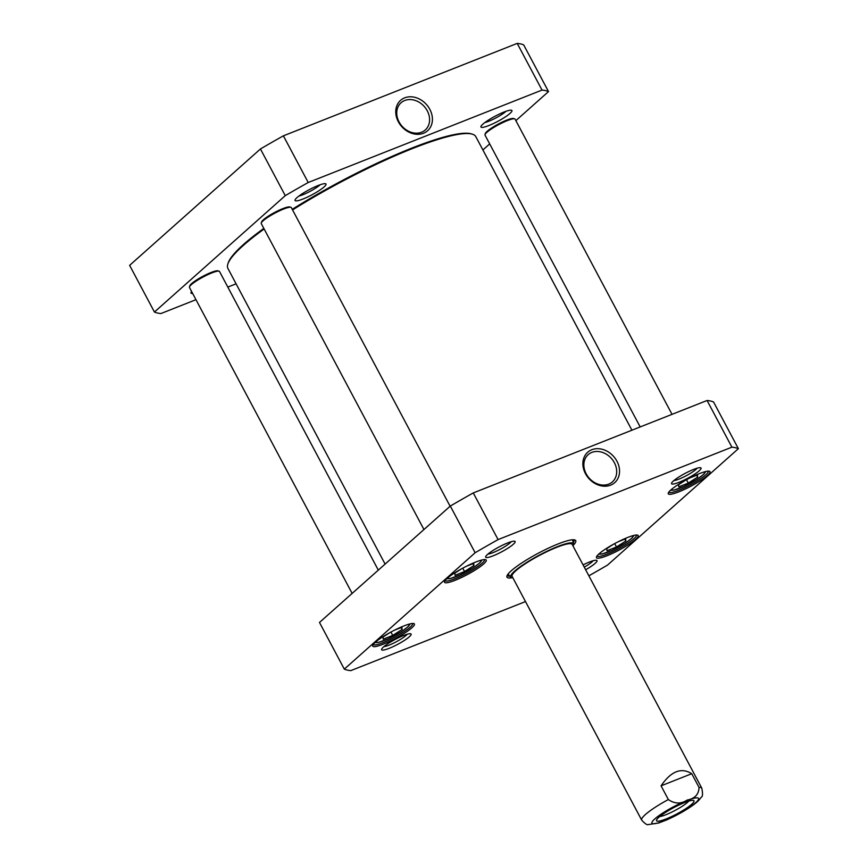 <?xml version="1.0" encoding="UTF-8"?>
<svg xmlns="http://www.w3.org/2000/svg" width="868" height="868" viewBox="0 0 868 868"><rect width="100%" height="100%" fill="white"/><g stroke="black" fill="none" stroke-linecap="round" stroke-linejoin="round"><path stroke-width="1.3" d="M283.391 135.831A227.59 37.66 152 0 0 260.443 148.971L129.625 265.358L154.439 312.035L285.268 195.647A227.59 37.66 -28 0 1 308.216 182.508L542.023 90.077L517.209 43.4L283.391 135.831L308.216 182.508M542.023 90.077A227.59 37.66 -28 0 1 548.511 91.585L523.686 44.908A227.59 37.66 152 0 0 517.209 43.4M427.262 110.789A18.217 14.854 -131.7 0 1 425.277 129.972A18.217 14.854 -131.7 0 1 402.068 126.24A18.217 14.854 -131.7 0 1 401.059 102.749A18.217 14.854 -131.7 0 1 427.262 110.789M429.823 109.325A20.344 16.59 48.3 0 0 398.065 103.314A20.344 16.59 48.3 0 0 414.372 133.998A20.344 16.59 48.3 0 0 429.823 109.325M195.962 299.688L160.927 313.543A227.59 37.66 -28 0 1 154.439 312.035M236.085 283.825L227.817 287.091M548.511 91.585L515.863 120.63M489.693 143.904L482.901 149.958M482.879 124.157A17.544 2.908 152 0 0 480.948 126.478A17.544 2.908 152 0 0 497.809 121.346A17.544 2.908 152 0 0 511.48 110.236A17.544 2.908 152 0 0 498.406 114.533A17.544 2.908 152 0 0 482.879 124.157M191.622 291.518A17.544 2.908 152 0 0 191.003 292.516A17.544 2.908 152 0 0 192.642 293.427M296.954 197.644A17.544 2.908 152 0 0 295.033 199.965A17.544 2.908 152 0 0 311.894 194.844A17.544 2.908 152 0 0 325.565 183.734A17.544 2.908 152 0 0 312.491 188.02A17.544 2.908 152 0 0 296.954 197.644M320.129 184.775A14.138 2.344 -28 0 1 319.891 184.993A14.138 2.344 -28 0 1 298.939 196.049M506.044 111.288A14.138 2.344 -28 0 1 505.805 111.505A14.138 2.344 -28 0 1 484.854 122.551M285.268 195.647L260.443 148.971M661.069 785.833C671.04 771.207 681.271 767.16 691.753 773.703L699.044 787.406C698.816 794.394 694.867 798.614 687.196 800.046C680.924 804.126 674.642 803.952 668.349 799.547L661.069 785.833L691.753 773.703M658.454 823.092L666.602 819.956M688.747 801.11A17.816 2.951 -28 0 1 675.087 810.43A17.816 2.951 -28 0 1 659.723 816.549M684.461 802.618A21.223 3.515 152 0 0 656.534 820.086A21.223 3.515 152 0 0 676.921 813.891A21.223 3.515 152 0 0 693.467 800.448A21.223 3.515 152 0 0 684.461 802.618M690.082 477.834L697.492 474.904L697.633 477.129L688.281 483.096L678.787 486.85L678.635 484.637L685.546 480.221M394.528 630.168L401.927 627.239L402.079 629.463L392.727 635.43L383.222 639.184L383.081 636.971L389.982 632.555M466.333 566.294L473.733 563.365L473.885 565.578L464.532 571.556L455.027 575.31L454.886 573.086L461.787 568.681M618.276 541.719L625.687 538.789L625.839 541.003L616.486 546.981L606.982 550.735L606.84 548.522L613.741 544.106M525.487 601.578L350.791 670.628A227.59 37.66 -28 0 1 344.314 669.13L475.132 552.742A227.59 37.66 -28 0 1 498.08 539.592L731.898 447.172A227.59 37.66 -28 0 1 738.375 448.68L607.557 565.057A227.59 37.66 -28 0 1 588.873 575.81M455.147 580.28A23.61 3.906 152 0 0 478.17 568.106A23.61 3.906 152 0 0 485.613 559.676A23.61 3.906 152 0 0 463.534 567.737A23.61 3.906 152 0 0 444.514 581.538A23.61 3.906 152 0 0 455.147 580.28M607.101 555.704A23.61 3.906 152 0 0 630.125 543.531A23.61 3.906 152 0 0 637.568 535.111A23.61 3.906 152 0 0 615.488 543.162A23.61 3.906 152 0 0 596.457 556.963A23.61 3.906 152 0 0 607.101 555.704M493.176 555.802A16.687 2.767 152 0 0 509.451 547.198A16.687 2.767 152 0 0 514.702 541.241A16.687 2.767 152 0 0 499.1 546.938A16.687 2.767 152 0 0 485.657 556.692A16.687 2.767 152 0 0 493.176 555.802M585.65 569.734A16.687 2.767 152 0 0 596.598 560.294A16.687 2.767 152 0 0 583.079 564.905M573.26 545.288A38.919 6.445 152 0 0 574.714 539.929A38.919 6.445 152 0 0 558.189 543.91A38.919 6.445 152 0 0 506.955 575.961A38.919 6.445 152 0 0 512.207 577.741M679.091 482.304A16.687 2.767 152 0 0 695.366 473.7A16.687 2.767 152 0 0 700.628 467.743A16.687 2.767 152 0 0 685.015 473.44A16.687 2.767 152 0 0 671.572 483.194A16.687 2.767 152 0 0 679.091 482.304M389.146 648.342A16.687 2.767 152 0 0 405.432 639.738A16.687 2.767 152 0 0 410.683 633.781A16.687 2.767 152 0 0 395.081 639.477A16.687 2.767 152 0 0 381.627 649.231A16.687 2.767 152 0 0 389.146 648.342M678.906 491.82A23.61 3.906 152 0 0 701.93 479.646A23.61 3.906 152 0 0 709.362 471.226A23.61 3.906 152 0 0 687.293 479.288A23.61 3.906 152 0 0 668.262 493.078A23.61 3.906 152 0 0 678.906 491.82M383.341 644.154A23.61 3.906 152 0 0 406.365 631.98A23.61 3.906 152 0 0 413.808 623.56A23.61 3.906 152 0 0 391.728 631.622A23.61 3.906 152 0 0 372.708 645.412A23.61 3.906 152 0 0 383.341 644.154M738.375 448.68L713.561 402.003A227.59 37.66 152 0 0 707.073 400.495L473.266 492.926A227.59 37.66 152 0 0 450.318 506.066L319.489 622.454L344.314 669.13M472.886 563.701L473.885 565.578M464.532 571.556L462.731 568.171M624.83 539.126L625.839 541.003M614.685 543.596L616.486 546.981M401.081 627.575L402.079 629.463M390.925 632.045L392.727 635.43M697.633 477.129L696.635 475.241M686.49 479.711L688.281 483.096M586.182 473.841A18.217 14.854 -131.7 0 1 588.168 454.658A18.217 14.854 -131.7 0 1 611.376 458.402A18.217 14.854 -131.7 0 1 612.396 481.881A18.217 14.854 -131.7 0 1 586.182 473.841M585.466 473.668A20.344 16.59 48.3 0 0 617.224 479.689A20.344 16.59 48.3 0 0 600.916 448.995A20.344 16.59 48.3 0 0 585.466 473.668M473.266 492.926L498.08 539.592M707.073 400.495L731.898 447.172M484.496 559.578A22.329 3.7 -28 0 1 484.496 559.589A22.329 3.7 -28 0 1 475.534 568.063A22.329 3.7 -28 0 1 455.114 578.674A22.329 3.7 -28 0 1 445.056 580.562A22.329 3.7 -28 0 1 445.056 580.551M412.691 623.463A22.329 3.7 -28 0 1 412.691 623.474A22.329 3.7 -28 0 1 403.728 631.937A22.329 3.7 -28 0 1 383.309 642.559A22.329 3.7 -28 0 1 373.251 644.436L373.251 644.436M636.439 535.014A22.329 3.7 -28 0 1 636.45 535.014A22.329 3.7 -28 0 1 627.477 543.487A22.329 3.7 -28 0 1 607.068 554.099A22.329 3.7 -28 0 1 597.01 555.987A22.329 3.7 -28 0 1 597.01 555.976M708.245 471.129A22.329 3.7 -28 0 1 708.255 471.14A22.329 3.7 -28 0 1 699.283 479.603A22.329 3.7 -28 0 1 678.863 490.225A22.329 3.7 -28 0 1 668.816 492.102A22.329 3.7 -28 0 1 668.805 492.102M511.274 541.675A14.138 2.344 -28 0 1 493.1 552.591A14.138 2.344 -28 0 1 487.935 554.088M407.255 634.226A14.138 2.344 -28 0 1 389.07 645.141A14.138 2.344 -28 0 1 383.916 646.638M593.17 560.728A14.138 2.344 -28 0 1 584.262 567.14M697.188 468.188A14.138 2.344 -28 0 1 679.015 479.103A14.138 2.344 -28 0 1 673.85 480.601M573.705 539.777A37.65 6.228 -28 0 1 573.998 540.113A37.65 6.228 -28 0 1 573.271 542.684M510.048 576.298A37.65 6.228 -28 0 1 507.509 575.462A37.65 6.228 -28 0 1 507.389 575.039M475.132 552.742L450.318 506.066M572.934 545.831A35.534 5.881 152 0 0 573.553 543.867A35.534 5.881 152 0 0 539.332 555.119A35.534 5.881 152 0 0 510.861 577.198A35.534 5.881 152 0 0 512.836 577.784M572.262 544.627A34.036 5.631 152 0 0 539.484 555.411A34.036 5.631 152 0 0 512.218 576.558M263.829 228.403A139.531 23.089 152 0 0 243.539 244.472A139.531 23.089 152 0 0 228.197 262.961L227.839 264.078A140.377 23.23 -28 0 1 243.279 245.47A140.377 23.23 -28 0 1 264.143 228.978M292.559 209.937A140.377 23.23 -28 0 1 472.235 134.139L471.107 133.813A139.531 23.089 152 0 0 292.234 209.34M472.235 134.139A140.377 23.23 -28 0 1 475.816 136.645L631.915 430.202M385.099 564.081L227.915 268.451A140.377 23.23 -28 0 1 227.839 264.078M352.137 593.408L189.452 287.449A17.013 2.821 -28 0 1 189.452 286.917L189.81 285.8A16.166 2.68 -28 0 1 191.578 283.662A16.166 2.68 -28 0 1 205.9 274.787A16.166 2.68 -28 0 1 217.944 270.838L219.072 271.163A17.013 2.821 -28 0 1 219.506 271.467L378.307 570.124M189.452 286.917A17.013 2.821 -28 0 1 191.318 284.661A17.013 2.821 -28 0 1 206.389 275.33A17.013 2.821 -28 0 1 219.072 271.163M640.183 426.937L485.017 135.115A17.013 2.821 -28 0 1 485.006 134.583L485.364 133.466A16.166 2.68 -28 0 1 487.143 131.328A16.166 2.68 -28 0 1 501.465 122.453A16.166 2.68 -28 0 1 513.509 118.504L514.626 118.829A17.013 2.821 -28 0 1 515.071 119.133L672.038 414.351M485.006 134.583A17.013 2.821 -28 0 1 486.883 132.327A17.013 2.821 -28 0 1 501.954 122.996A17.013 2.821 -28 0 1 514.626 118.829M423.942 529.523L261.257 223.564A17.013 2.821 -28 0 1 261.257 223.033L261.604 221.915A16.166 2.68 -28 0 1 263.384 219.778A16.166 2.68 -28 0 1 277.706 210.913A16.166 2.68 -28 0 1 289.749 206.953L290.878 207.278A17.013 2.821 -28 0 1 291.312 207.582L450.112 506.25M261.257 223.033A17.013 2.821 -28 0 1 263.123 220.776A17.013 2.821 -28 0 1 278.194 211.445A17.013 2.821 -28 0 1 290.878 207.278M699.044 787.406A34.036 5.631 -28 0 1 701.778 788.144L572.175 544.41M512.087 576.363L641.68 820.097A34.036 5.631 -28 0 1 668.349 799.547M663.857 820.944A26.376 4.362 -28 0 1 663.315 812.698A26.376 4.362 -28 0 1 698.653 798.734A26.376 4.362 -28 0 1 663.857 820.944M704.447 471.866A18.716 3.092 -28 0 1 689.593 483.617A18.716 3.092 -28 0 1 671.55 489.357M408.882 624.2A18.716 3.092 -28 0 1 401.07 631.861A18.716 3.092 -28 0 1 384.307 640.486A18.716 3.092 -28 0 1 375.985 641.691M480.688 560.327A18.716 3.092 -28 0 1 480.97 560.771A18.716 3.092 -28 0 1 464.413 572.815A18.716 3.092 -28 0 1 447.79 577.817M632.642 535.751A18.716 3.092 -28 0 1 624.819 543.411A18.716 3.092 -28 0 1 608.067 552.037A18.716 3.092 -28 0 1 599.745 553.241M641.68 820.097C644.913 823.645 647.083 825.142 648.179 824.6L659.159 822.864M665.528 820.423C680.262 814.065 694.476 805.103 698.979 800.101L701.29 797.16C702.733 796.737 702.896 793.732 701.778 788.144M446.716 578.75L450.123 578.587L460.507 574.757L473.114 567.878L480.026 562.692L482.065 559.958M598.67 554.185L602.077 554.023L612.461 550.193L625.014 543.335L631.969 538.138L634.02 535.382M374.911 642.635L378.318 642.472L388.712 638.642L401.255 631.795L408.21 626.587L410.271 623.842M670.476 490.301L673.883 490.138L684.266 486.308L696.874 479.418L703.785 474.243L705.825 471.508M573.553 543.867L572.555 539.788M510.861 577.198L508.04 574.084"/></g></svg>
